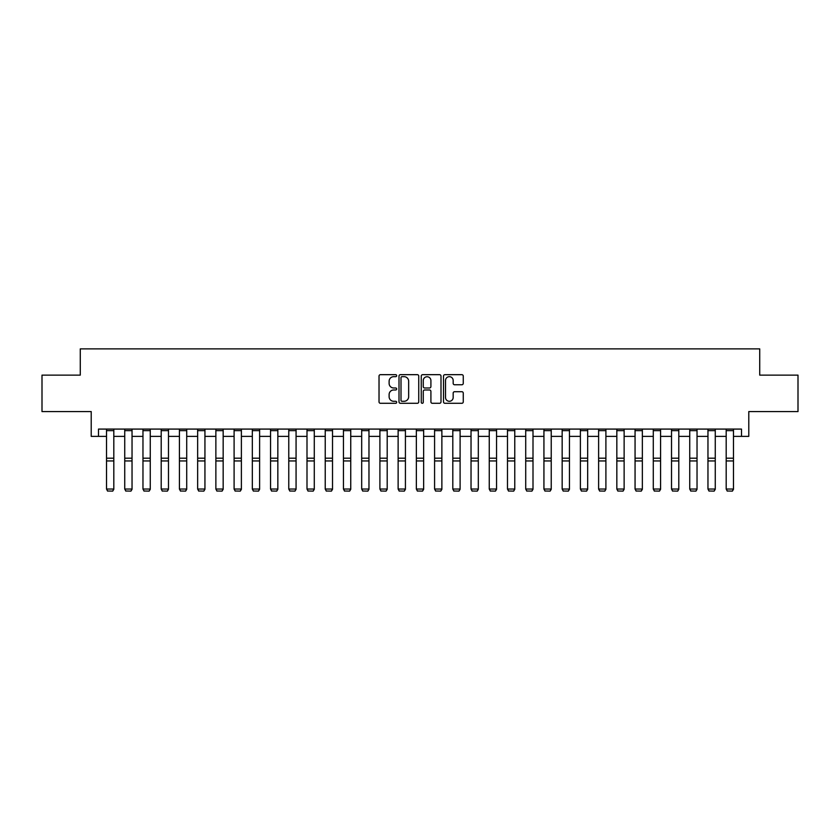 <?xml version="1.0" encoding="UTF-8"?>
<svg xmlns="http://www.w3.org/2000/svg" width="840" height="840" viewBox="0 0 840 840"><rect width="100%" height="100%" fill="white"/><g stroke="black" fill="none" stroke-linecap="round" stroke-linejoin="round"><path stroke-width="1.26" d="M396.669 375.669A0.997 0.997 0 0 0 395.671 374.671L380.468 374.671A1.428 1.428 0 0 0 379.029 376.1L379.029 401.867A1.428 1.428 0 0 0 380.468 403.294L395.671 403.294A0.997 0.997 0 0 0 396.669 402.297A0.997 0.997 0 0 0 395.671 401.289L393.697 401.289A4.578 4.578 0 0 1 389.12 396.711L389.12 394.569A4.578 4.578 0 0 1 393.697 389.981L395.671 389.981A0.997 0.997 0 0 0 396.669 388.983A0.997 0.997 0 0 0 395.671 387.986L393.697 387.986A4.578 4.578 0 0 1 389.12 383.397L389.12 381.255A4.578 4.578 0 0 1 393.697 376.677L395.671 376.677A0.997 0.997 0 0 0 396.669 375.669M461.822 384.762A1.428 1.428 0 0 0 463.26 383.334L463.26 376.1A1.428 1.428 0 0 0 461.822 374.671L444.938 374.671A1.428 1.428 0 0 0 443.51 376.1L443.51 401.867A1.428 1.428 0 0 0 444.938 403.294L461.822 403.294A1.428 1.428 0 0 0 463.26 401.867L463.26 393.131A1.428 1.428 0 0 0 461.822 391.703L454.598 391.703A1.428 1.428 0 0 0 453.169 393.131L453.169 397.467A3.833 3.833 0 0 1 449.337 401.289A3.833 3.833 0 0 1 445.515 397.467L445.515 380.499A3.833 3.833 0 0 1 449.337 376.677A3.833 3.833 0 0 1 453.169 380.499L453.169 383.334A1.428 1.428 0 0 0 454.598 384.762L461.822 384.762M98.501 436.37L98.501 429.082L741.5 429.082L741.5 436.37L748.787 436.37L748.787 411.579L798 411.579L798 375.133L759.727 375.133L759.727 348.883L80.273 348.883L80.273 375.133L42 375.133L42 411.579L91.214 411.579L91.214 436.37L106.523 436.37M418.751 376.1A1.428 1.428 0 0 0 417.312 374.671L400.428 374.671A1.428 1.428 0 0 0 399 376.1L399 401.867A1.428 1.428 0 0 0 400.428 403.294L417.312 403.294A1.428 1.428 0 0 0 418.751 401.867L418.751 376.1M422.688 374.671L439.572 374.671A1.428 1.428 0 0 1 441 376.1L441 401.867A1.428 1.428 0 0 1 439.572 403.294L432.348 403.294A1.428 1.428 0 0 1 430.909 401.867L430.909 391.419A1.428 1.428 0 0 0 429.481 389.981L424.683 389.981A1.428 1.428 0 0 0 423.255 391.419L423.255 402.297A0.997 0.997 0 0 1 422.257 403.294A0.997 0.997 0 0 1 421.25 402.297L421.25 376.1A1.428 1.428 0 0 1 422.688 374.671M113.809 436.37L124.74 436.37M132.037 436.37L142.968 436.37M150.266 436.37L161.196 436.37M168.483 436.37L179.424 436.37M186.711 436.37L197.652 436.37M204.939 436.37L215.87 436.37M223.167 436.37L234.097 436.37M241.385 436.37L252.326 436.37M259.613 436.37L270.554 436.37M277.841 436.37L288.771 436.37M296.069 436.37L306.999 436.37M314.286 436.37L325.227 436.37M332.514 436.37L343.455 436.37M350.742 436.37L361.683 436.37M368.97 436.37L379.901 436.37M387.198 436.37L398.129 436.37M405.416 436.37L416.356 436.37M423.644 436.37L434.584 436.37M441.872 436.37L452.802 436.37M460.1 436.37L471.03 436.37M478.317 436.37L489.258 436.37M496.545 436.37L507.486 436.37M514.773 436.37L525.714 436.37M533.001 436.37L543.932 436.37M551.229 436.37L562.159 436.37M569.447 436.37L580.388 436.37M587.675 436.37L598.615 436.37M605.903 436.37L616.833 436.37M624.13 436.37L635.061 436.37M642.348 436.37L653.289 436.37M660.576 436.37L671.517 436.37M678.804 436.37L689.735 436.37M697.032 436.37L707.962 436.37M715.26 436.37L726.191 436.37M733.477 436.37L741.5 436.37M402.003 376.677A0.997 0.997 0 0 0 401.006 377.675L401.006 400.292A0.997 0.997 0 0 0 402.003 401.289L404.082 401.289A4.578 4.578 0 0 0 408.66 396.711L408.66 381.255A4.578 4.578 0 0 0 404.082 376.677L402.003 376.677M430.909 380.572A3.833 3.833 0 0 0 427.088 376.751A3.833 3.833 0 0 0 423.255 380.572L423.255 386.547A1.428 1.428 0 0 0 424.683 387.986L429.481 387.986A1.428 1.428 0 0 0 430.909 386.547L430.909 380.572M113.809 429.082L113.809 489.3L112.718 491.117L107.614 491.012L112.718 491.117M107.614 491.117L106.523 489.038L113.809 489.038L112.718 491.012M106.523 429.082L106.523 489.038L107.614 491.012M132.037 429.082L132.037 489.3L130.946 491.117L125.843 491.012L130.946 491.117M125.843 491.117L124.74 489.038L132.037 489.038L130.946 491.012M124.74 429.082L124.74 489.038L125.843 491.012M150.266 429.082L150.266 489.3L149.163 491.117L144.06 491.012L149.163 491.117M144.06 491.117L142.968 489.038L150.266 489.038L149.163 491.012M142.968 429.082L142.968 489.038L144.06 491.012M168.483 429.082L168.483 489.3L167.391 491.117L162.288 491.012L167.391 491.117M162.288 491.117L161.196 489.038L168.483 489.038L167.391 491.012M161.196 429.082L161.196 489.038L162.288 491.012M186.711 429.082L186.711 489.3L185.619 491.117L180.516 491.012L185.619 491.117M180.516 491.117L179.424 489.038L186.711 489.038L185.619 491.012M179.424 429.082L179.424 489.038L180.516 491.012M204.939 429.082L204.939 489.3L203.847 491.117L198.744 491.012L203.847 491.117M198.744 491.117L197.652 489.038L204.939 489.038L203.847 491.012M197.652 429.082L197.652 489.038L198.744 491.012M223.167 429.082L223.167 489.3L222.065 491.117L216.962 491.012L222.065 491.117M216.962 491.117L215.87 489.038L223.167 489.038L222.065 491.012M215.87 429.082L215.87 489.038L216.962 491.012M241.385 429.082L241.385 489.3L240.293 491.117L235.19 491.012L240.293 491.117M235.19 491.117L234.097 489.038L241.385 489.038L240.293 491.012M234.097 429.082L234.097 489.038L235.19 491.012M259.613 429.082L259.613 489.3L258.521 491.117L253.418 491.012L258.521 491.117M253.418 491.117L252.326 489.038L259.613 489.038L258.521 491.012M252.326 429.082L252.326 489.038L253.418 491.012M277.841 429.082L277.841 489.3L276.748 491.117L271.645 491.012L276.748 491.117M271.645 491.117L270.554 489.038L277.841 489.038L276.748 491.012M270.554 429.082L270.554 489.038L271.645 491.012M296.069 429.082L296.069 489.3L294.977 491.117L289.873 491.012L294.977 491.117M289.873 491.117L288.771 489.038L296.069 489.038L294.977 491.012M288.771 429.082L288.771 489.038L289.873 491.012M314.286 429.082L314.286 489.3L313.194 491.117L308.091 491.012L313.194 491.117M308.091 491.117L306.999 489.038L314.286 489.038L313.194 491.012M306.999 429.082L306.999 489.038L308.091 491.012M332.514 429.082L332.514 489.3L331.422 491.117L326.319 491.012L331.422 491.117M326.319 491.117L325.227 489.038L332.514 489.038L331.422 491.012M325.227 429.082L325.227 489.038L326.319 491.012M350.742 429.082L350.742 489.3L349.65 491.117L344.547 491.012L349.65 491.117M344.547 491.117L343.455 489.038L350.742 489.038L349.65 491.012M343.455 429.082L343.455 489.038L344.547 491.012M368.97 429.082L368.97 489.3L367.878 491.117L362.775 491.012L367.878 491.117M362.775 491.117L361.683 489.038L368.97 489.038L367.878 491.012M361.683 429.082L361.683 489.038L362.775 491.012M387.198 429.082L387.198 489.3L386.096 491.117L380.993 491.012L386.096 491.117M380.993 491.117L379.901 489.038L387.198 489.038L386.096 491.012M379.901 429.082L379.901 489.038L380.993 491.012M405.416 429.082L405.416 489.3L404.324 491.117L399.221 491.012L404.324 491.117M399.221 491.117L398.129 489.038L405.416 489.038L404.324 491.012M398.129 429.082L398.129 489.038L399.221 491.012M423.644 429.082L423.644 489.3L422.552 491.117L417.449 491.012L422.552 491.117M417.449 491.117L416.356 489.038L423.644 489.038L422.552 491.012M416.356 429.082L416.356 489.038L417.449 491.012M441.872 429.082L441.872 489.3L440.78 491.117L435.677 491.012L440.78 491.117M435.677 491.117L434.584 489.038L441.872 489.038L440.78 491.012M434.584 429.082L434.584 489.038L435.677 491.012M460.1 429.082L460.1 489.3L459.007 491.117L453.905 491.012L459.007 491.117M453.905 491.117L452.802 489.038L460.1 489.038L459.007 491.012M452.802 429.082L452.802 489.038L453.905 491.012M478.317 429.082L478.317 489.3L477.225 491.117L472.122 491.012L477.225 491.117M472.122 491.117L471.03 489.038L478.317 489.038L477.225 491.012M471.03 429.082L471.03 489.038L472.122 491.012M496.545 429.082L496.545 489.3L495.453 491.117L490.35 491.012L495.453 491.117M490.35 491.117L489.258 489.038L496.545 489.038L495.453 491.012M489.258 429.082L489.258 489.038L490.35 491.012M514.773 429.082L514.773 489.3L513.681 491.117L508.578 491.012L513.681 491.117M508.578 491.117L507.486 489.038L514.773 489.038L513.681 491.012M507.486 429.082L507.486 489.038L508.578 491.012M533.001 429.082L533.001 489.3L531.909 491.117L526.806 491.012L531.909 491.117M526.806 491.117L525.714 489.038L533.001 489.038L531.909 491.012M525.714 429.082L525.714 489.038L526.806 491.012M551.229 429.082L551.229 489.3L550.126 491.117L545.024 491.012L550.126 491.117M545.024 491.117L543.932 489.038L551.229 489.038L550.126 491.012M543.932 429.082L543.932 489.038L545.024 491.012M569.447 429.082L569.447 489.3L568.355 491.117L563.251 491.012L568.355 491.117M563.251 491.117L562.159 489.038L569.447 489.038L568.355 491.012M562.159 429.082L562.159 489.038L563.251 491.012M587.675 429.082L587.675 489.3L586.582 491.117L581.48 491.012L586.582 491.117M581.48 491.117L580.388 489.038L587.675 489.038L586.582 491.012M580.388 429.082L580.388 489.038L581.48 491.012M605.903 429.082L605.903 489.3L604.811 491.117L599.707 491.012L604.811 491.117M599.707 491.117L598.615 489.038L605.903 489.038L604.811 491.012M598.615 429.082L598.615 489.038L599.707 491.012M624.13 429.082L624.13 489.3L623.038 491.117L617.936 491.012L623.038 491.117M617.936 491.117L616.833 489.038L624.13 489.038L623.038 491.012M616.833 429.082L616.833 489.038L617.936 491.012M642.348 429.082L642.348 489.3L641.256 491.117L636.153 491.012L641.256 491.117M636.153 491.117L635.061 489.038L642.348 489.038L641.256 491.012M635.061 429.082L635.061 489.038L636.153 491.012M660.576 429.082L660.576 489.3L659.484 491.117L654.381 491.012L659.484 491.117M654.381 491.117L653.289 489.038L660.576 489.038L659.484 491.012M653.289 429.082L653.289 489.038L654.381 491.012M678.804 429.082L678.804 489.3L677.712 491.117L672.609 491.012L677.712 491.117M672.609 491.117L671.517 489.038L678.804 489.038L677.712 491.012M671.517 429.082L671.517 489.038L672.609 491.012M697.032 429.082L697.032 489.3L695.94 491.117L690.837 491.012L695.94 491.117M690.837 491.117L689.735 489.038L697.032 489.038L695.94 491.012M689.735 429.082L689.735 489.038L690.837 491.012M715.26 429.082L715.26 489.3L714.158 491.117L709.054 491.012L714.158 491.117M709.054 491.117L707.962 489.038L715.26 489.038L714.158 491.012M707.962 429.082L707.962 489.038L709.054 491.012M733.477 429.082L733.477 489.3L732.385 491.117L727.283 491.012L732.385 491.117M727.283 491.117L726.191 489.038L733.477 489.038L732.385 491.012M726.191 429.082L726.191 489.038L727.283 491.012M113.809 458.189L106.523 458.189M113.809 460.95L106.523 460.95M113.809 430.647L106.523 430.647M132.037 458.189L124.74 458.189M132.037 460.95L124.74 460.95M132.037 430.647L124.74 430.647M150.266 458.189L142.968 458.189M150.266 460.95L142.968 460.95M150.266 430.647L142.968 430.647M168.483 458.189L161.196 458.189M168.483 460.95L161.196 460.95M168.483 430.647L161.196 430.647M186.711 458.189L179.424 458.189M186.711 460.95L179.424 460.95M186.711 430.647L179.424 430.647M204.939 458.189L197.652 458.189M204.939 460.95L197.652 460.95M204.939 430.647L197.652 430.647M223.167 458.189L215.87 458.189M223.167 460.95L215.87 460.95M223.167 430.647L215.87 430.647M241.385 458.189L234.097 458.189M241.385 460.95L234.097 460.95M241.385 430.647L234.097 430.647M259.613 458.189L252.326 458.189M259.613 460.95L252.326 460.95M259.613 430.647L252.326 430.647M277.841 458.189L270.554 458.189M277.841 460.95L270.554 460.95M277.841 430.647L270.554 430.647M296.069 458.189L288.771 458.189M296.069 460.95L288.771 460.95M296.069 430.647L288.771 430.647M314.286 458.189L306.999 458.189M314.286 460.95L306.999 460.95M314.286 430.647L306.999 430.647M332.514 458.189L325.227 458.189M332.514 460.95L325.227 460.95M332.514 430.647L325.227 430.647M350.742 458.189L343.455 458.189M350.742 460.95L343.455 460.95M350.742 430.647L343.455 430.647M368.97 458.189L361.683 458.189M368.97 460.95L361.683 460.95M368.97 430.647L361.683 430.647M387.198 458.189L379.901 458.189M387.198 460.95L379.901 460.95M387.198 430.647L379.901 430.647M405.416 458.189L398.129 458.189M405.416 460.95L398.129 460.95M405.416 430.647L398.129 430.647M423.644 458.189L416.356 458.189M423.644 460.95L416.356 460.95M423.644 430.647L416.356 430.647M441.872 458.189L434.584 458.189M441.872 460.95L434.584 460.95M441.872 430.647L434.584 430.647M460.1 458.189L452.802 458.189M460.1 460.95L452.802 460.95M460.1 430.647L452.802 430.647M478.317 458.189L471.03 458.189M478.317 460.95L471.03 460.95M478.317 430.647L471.03 430.647M496.545 458.189L489.258 458.189M496.545 460.95L489.258 460.95M496.545 430.647L489.258 430.647M514.773 458.189L507.486 458.189M514.773 460.95L507.486 460.95M514.773 430.647L507.486 430.647M533.001 458.189L525.714 458.189M533.001 460.95L525.714 460.95M533.001 430.647L525.714 430.647M551.229 458.189L543.932 458.189M551.229 460.95L543.932 460.95M551.229 430.647L543.932 430.647M569.447 458.189L562.159 458.189M569.447 460.95L562.159 460.95M569.447 430.647L562.159 430.647M587.675 458.189L580.388 458.189M587.675 460.95L580.388 460.95M587.675 430.647L580.388 430.647M605.903 458.189L598.615 458.189M605.903 460.95L598.615 460.95M605.903 430.647L598.615 430.647M624.13 458.189L616.833 458.189M624.13 460.95L616.833 460.95M624.13 430.647L616.833 430.647M642.348 458.189L635.061 458.189M642.348 460.95L635.061 460.95M642.348 430.647L635.061 430.647M660.576 458.189L653.289 458.189M660.576 460.95L653.289 460.95M660.576 430.647L653.289 430.647M678.804 458.189L671.517 458.189M678.804 460.95L671.517 460.95M678.804 430.647L671.517 430.647M697.032 458.189L689.735 458.189M697.032 460.95L689.735 460.95M697.032 430.647L689.735 430.647M715.26 458.189L707.962 458.189M715.26 460.95L707.962 460.95M715.26 430.647L707.962 430.647M733.477 458.189L726.191 458.189M733.477 460.95L726.191 460.95M733.477 430.647L726.191 430.647"/></g></svg>
